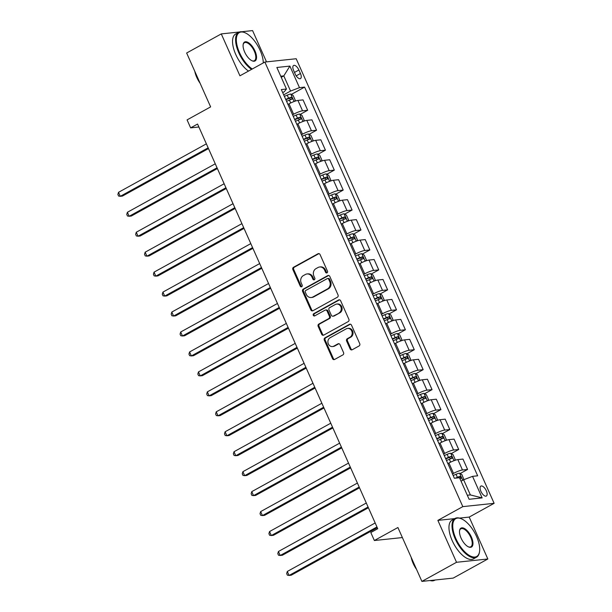<?xml version="1.0" encoding="UTF-8"?>
<svg xmlns="http://www.w3.org/2000/svg" width="612" height="612" viewBox="0 0 612 612"><rect width="100%" height="100%" fill="white"/><g stroke="black" fill="none" stroke-linecap="round" stroke-linejoin="round"><path stroke-width="0.92" d="M327.015 272.837A1.216 1.071 -96 0 0 327.481 271.215L320.068 254.569A1.737 1.522 -96 0 0 318.01 253.75L293.531 267.26A1.737 1.522 -96 0 0 292.873 269.578L300.285 286.225A1.216 1.071 -96 0 0 302.19 285.177L301.226 283.019A5.569 4.881 -96 0 1 303.345 275.607L305.388 274.482A5.569 4.881 -96 0 1 307.033 273.954A5.569 4.881 -96 0 1 311.975 277.091L312.931 279.248A1.216 1.071 -96 0 0 314.836 278.2L313.872 276.043A5.569 4.881 -96 0 1 315.991 268.63L318.033 267.498A5.569 4.881 -96 0 1 319.678 266.977A5.569 4.881 -96 0 1 324.62 270.114L325.576 272.271A1.216 1.071 -96 0 0 327.015 272.837M486.318 490.778A5.669 2.555 61.1 0 0 480.871 486.096A5.669 2.555 61.1 0 0 480.902 491.344A5.669 2.555 61.1 0 0 486.356 496.026A5.669 2.555 61.1 0 0 486.318 490.778M350.14 348.939A1.737 1.522 -96 0 0 352.198 349.758L359.068 345.964A1.737 1.522 -96 0 0 359.726 343.646L351.495 325.156A1.737 1.522 -96 0 0 349.437 324.345L324.964 337.847A1.737 1.522 -96 0 0 324.299 340.165L332.53 358.655A1.737 1.522 -96 0 0 334.588 359.474L342.888 354.891A1.737 1.522 -96 0 0 343.546 352.581L340.027 344.663A1.737 1.522 -96 0 0 337.969 343.845L333.854 346.117A4.651 4.085 -96 0 1 332.477 346.553A4.651 4.085 -96 0 1 328.078 343.164A4.651 4.085 -96 0 1 330.12 337.732L346.231 328.843A4.651 4.085 -96 0 1 347.608 328.407A4.651 4.085 -96 0 1 352.007 331.796A4.651 4.085 -96 0 1 349.965 337.227L347.279 338.711A1.737 1.522 -96 0 0 346.622 341.022L350.14 348.939L350.99 348.848A1.737 1.522 -96 0 0 352.099 349.804M239.491 31.985L221.276 33.905L186.645 53.014L210.627 106.893L187.081 119.883L190.63 127.87L197.561 124.045L377.734 528.714L370.803 532.539L374.36 540.518L402.375 537.566M454.762 518.601L437.871 520.384L456.529 562.29L421.897 581.4L397.907 527.521L374.36 540.518M437.871 520.384L462.81 506.629L264.866 62.049L296.185 58.744L494.121 503.324L462.81 506.629M221.276 33.905L239.935 75.811L264.866 62.049M337.373 297.233A1.737 1.522 -96 0 0 338.031 294.915L329.799 276.425A1.737 1.522 -96 0 0 327.741 275.614L303.269 289.116A1.737 1.522 -96 0 0 302.603 291.434L310.835 309.924A1.737 1.522 -96 0 0 312.893 310.743L337.373 297.233M340.647 300.79L348.878 319.28A1.737 1.522 -96 0 1 348.22 321.598L323.74 335.108A1.737 1.522 -96 0 1 321.683 334.29L318.163 326.38A1.737 1.522 -96 0 1 318.821 324.062L328.751 318.584A1.737 1.522 -96 0 0 329.409 316.266L327.076 311.018A1.737 1.522 -96 0 0 325.018 310.2L314.683 315.899A1.216 1.071 -96 0 1 313.704 313.711L338.589 299.979A1.737 1.522 -96 0 1 340.647 300.79M456.529 562.29L487.841 558.986L453.209 578.095L421.897 581.4M266.518 61.873L252.588 30.6L241.625 31.755M293.638 70.548L295.206 74.06A5.493 2.471 61.1 0 0 300.484 78.588A5.493 2.471 61.1 0 0 300.454 73.501L298.885 69.99A5.493 2.471 61.1 0 0 293.607 65.461A5.493 2.471 61.1 0 0 293.638 70.548M282.683 92.611L284.289 91.724L286.447 89.023L281.329 89.559L454.387 478.263L459.513 477.727L469.106 499.277L482.141 497.9L470.368 494.932L463.621 479.762L461.05 481.185M286.447 89.023L276.853 67.473L289.889 66.096L299.482 87.646L290.555 91.058L283.685 94.852M291.35 94.416L304.6 87.103L299.482 87.646M304.6 87.103L477.666 475.807L472.548 476.35L482.141 497.9M487.841 558.986L469.19 517.079L494.121 503.324M190.63 127.87L198.877 126.998M281.237 77.311L283.8 75.896L280.747 76.217M290.555 91.058L283.8 75.896L289.889 66.096M460.148 473.543L467.583 469.442L462.465 469.985A7.092 1.178 156 0 0 453.538 473.397L452.482 473.979M467.583 469.442L462.963 459.069L457.845 459.604A7.092 1.178 156 0 0 448.917 463.024L447.862 463.605M451.266 453.591L458.702 449.491L453.576 450.027A7.092 1.178 156 0 0 444.649 453.446L443.601 454.028M458.702 449.491L454.081 439.11L448.956 439.653A7.092 1.178 156 0 0 440.028 443.065L438.98 443.646M442.384 433.633L449.812 429.532L444.694 430.075A7.092 1.178 156 0 0 435.767 433.487L434.711 434.069M449.812 429.532L445.192 419.159L440.074 419.702A7.092 1.178 156 0 0 431.146 423.114L430.091 423.695M433.495 413.681L440.931 409.581L435.813 410.124A7.092 1.178 156 0 0 426.885 413.536L425.83 414.117M440.931 409.581L436.31 399.208L431.192 399.743A7.092 1.178 156 0 0 422.265 403.163L421.209 403.744M424.613 393.73L432.049 389.63L426.924 390.165A7.092 1.178 156 0 0 417.996 393.585L416.948 394.166M432.049 389.63L427.428 379.249L422.303 379.792A7.092 1.178 156 0 0 413.375 383.204L412.327 383.785M415.732 373.771L423.16 369.671L418.042 370.214A7.092 1.178 156 0 0 409.114 373.626L408.059 374.207M423.16 369.671L418.539 359.298L413.421 359.833A7.092 1.178 156 0 0 404.494 363.253L403.438 363.834M406.842 353.82L414.278 349.72L409.16 350.255A7.092 1.178 156 0 0 400.233 353.675L399.177 354.256M414.278 349.72L409.658 339.339L404.54 339.882A7.092 1.178 156 0 0 395.612 343.294L394.556 343.875M397.961 333.869L405.396 329.761L400.271 330.304A7.092 1.178 156 0 0 391.343 333.716L390.295 334.297M405.396 329.761L400.776 319.387L395.65 319.931A7.092 1.178 156 0 0 386.723 323.343L385.675 323.924M389.079 313.91L396.507 309.81L391.389 310.353A7.092 1.178 156 0 0 382.462 313.765L381.406 314.346M396.507 309.81L391.887 299.436L386.769 299.972A7.092 1.178 156 0 0 377.841 303.391L376.785 303.973M380.19 293.959L387.625 289.858L382.508 290.394A7.092 1.178 156 0 0 373.58 293.814L372.524 294.395M387.625 289.858L383.005 279.477L377.887 280.021A7.092 1.178 156 0 0 368.959 283.433L367.904 284.014M371.308 274L378.744 269.9L373.618 270.443A7.092 1.178 156 0 0 364.691 273.855L363.643 274.436M378.744 269.9L374.123 259.526L368.998 260.069A7.092 1.178 156 0 0 360.07 263.481L359.022 264.063M362.426 254.049L369.855 249.948L364.737 250.492A7.092 1.178 156 0 0 355.809 253.903L354.753 254.485M369.855 249.948L365.234 239.575L360.116 240.111A7.092 1.178 156 0 0 351.189 243.53L350.133 244.112M353.537 234.098L360.973 229.997L355.855 230.533A7.092 1.178 156 0 0 346.928 233.952L345.872 234.526M360.973 229.997L356.352 219.616L351.234 220.159A7.092 1.178 156 0 0 342.307 223.571L341.251 224.153M344.655 214.139L352.091 210.038L346.966 210.582A7.092 1.178 156 0 0 338.038 213.993L336.99 214.575M352.091 210.038L347.471 199.665L342.345 200.201A7.092 1.178 156 0 0 333.418 203.62L332.37 204.201M335.774 194.188L343.202 190.087L338.084 190.623A7.092 1.178 156 0 0 329.157 194.042L328.101 194.624M343.202 190.087L338.581 179.706L333.464 180.249A7.092 1.178 156 0 0 324.536 183.661L323.488 184.243M326.885 174.229L334.32 170.128L329.202 170.672A7.092 1.178 156 0 0 320.275 174.083L319.219 174.665M334.32 170.128L329.7 159.755L324.582 160.298A7.092 1.178 156 0 0 315.654 163.71L314.599 164.291M318.003 154.278L325.439 150.177L320.313 150.72A7.092 1.178 156 0 0 311.386 154.132L310.338 154.714M325.439 150.177L320.818 139.804L315.693 140.339A7.092 1.178 156 0 0 306.773 143.759L305.717 144.34M309.121 134.326L316.549 130.226L311.432 130.761A7.092 1.178 156 0 0 302.504 134.181L301.448 134.762M316.549 130.226L311.929 119.845L306.811 120.388A7.092 1.178 156 0 0 297.883 123.8L296.835 124.381M300.232 114.368L307.668 110.267L302.55 110.81A7.092 1.178 156 0 0 293.622 114.222L292.567 114.804M307.668 110.267L303.047 99.894L297.929 100.429A7.092 1.178 156 0 0 289.002 103.849L287.946 104.43M467.316 495.253L470.368 494.932M463.621 479.762L472.548 476.35M469.19 517.079L459.513 518.104M327.068 272.807A1.216 1.071 -96 0 1 326.425 272.179L325.462 270.022A5.569 4.881 -96 0 0 320.527 266.893L319.678 266.977M307.033 273.954L307.882 273.87A5.569 4.881 -96 0 1 312.816 277.007L313.78 279.156A1.216 1.071 -96 0 0 314.423 279.791M318.959 253.613A1.737 1.522 -96 0 0 318.86 253.666L294.38 267.169A1.737 1.522 -96 0 0 293.722 269.487L301.135 286.133A1.216 1.071 -96 0 0 301.777 286.768M328.69 275.469A1.737 1.522 -96 0 0 328.59 275.522L304.11 289.025A1.737 1.522 -96 0 0 303.453 291.343L311.684 309.833A1.737 1.522 -96 0 0 312.793 310.789M328.667 279.202A1.216 1.071 -96 0 0 327.221 278.628L305.74 290.486A1.216 1.071 -96 0 0 305.273 292.108L306.283 294.38A5.569 4.881 -96 0 0 311.225 297.516A5.569 4.881 -96 0 0 312.87 296.996L327.558 288.887A5.569 4.881 -96 0 0 329.677 281.474L328.667 279.202L329.508 279.11A1.216 1.071 -96 0 0 328.43 278.429L327.581 278.514M311.225 297.516L312.066 297.424A5.569 4.881 -96 0 0 313.719 296.904L312.87 296.996M329.508 279.11L330.518 281.382A5.569 4.881 -96 0 1 328.399 288.803L313.719 296.904M325.53 310.039L326.38 309.947A1.737 1.522 -96 0 1 327.925 310.927L330.258 316.175A1.737 1.522 -96 0 1 329.593 318.492L319.671 323.97A1.737 1.522 -96 0 0 319.005 326.288L322.532 334.198A1.737 1.522 -96 0 0 323.641 335.154M339.538 299.842A1.737 1.522 -96 0 0 339.438 299.888L314.553 313.619A1.216 1.071 -96 0 0 314.736 315.868M339.048 312.9A4.651 4.085 -96 0 0 341.091 307.469A4.651 4.085 -96 0 0 336.699 304.08A4.651 4.085 -96 0 0 335.315 304.516L329.638 307.645A1.737 1.522 -96 0 0 328.981 309.963L331.314 315.211A1.737 1.522 -96 0 0 333.372 316.029L339.897 312.808A4.651 4.085 -96 0 0 341.94 307.377A4.651 4.085 -96 0 0 337.541 303.988L336.699 304.08M332.859 316.197L333.708 316.106A1.737 1.522 -96 0 0 334.221 315.945L333.372 316.029M339.897 312.808L334.221 315.945M347.608 328.407L348.457 328.315A4.651 4.085 -96 0 1 352.856 331.712A4.651 4.085 -96 0 1 350.814 337.135L348.129 338.62A1.737 1.522 -96 0 0 347.463 340.938L350.99 348.848M332.477 346.553L333.318 346.461A4.651 4.085 -96 0 0 334.703 346.025L333.854 346.117M338.91 343.707A1.737 1.522 -96 0 0 338.811 343.76L334.703 346.025M350.385 324.207A1.737 1.522 -96 0 0 350.286 324.253L325.806 337.755A1.737 1.522 -96 0 0 325.148 340.073L333.379 358.563A1.737 1.522 -96 0 0 334.489 359.519M294.67 101.301L295.252 100.246L293.117 95.457L290.715 94.041A4.697 0.78 156 0 0 287.227 95.151L284.358 96.367M288.703 104.009L287.908 104.346M206.374 143.843L118.514 192.321L120.289 196.314L122.4 196.092L208.485 148.594M286.561 101.317L289.43 100.1A4.697 0.78 -24 0 1 292.115 99.152L291.258 97.239A4.697 0.78 156 0 0 288.573 98.18L285.705 99.396M285.865 99.748L288.512 98.631A2.394 0.398 -24 0 1 289.269 98.333L290.585 99.152M118.514 192.321L117.879 194.448L118.59 196.047L120.289 196.314L208.149 147.829M303.552 121.252L304.133 120.204L302.007 115.416L299.597 113.993A4.697 0.78 156 0 0 296.109 115.102L293.24 116.318M297.585 123.968L296.797 124.305M215.256 163.794L127.395 212.28L129.17 216.266L131.289 216.044L217.375 168.545M295.443 121.268L298.312 120.051A4.697 0.78 -24 0 1 300.997 119.103L300.148 117.19A4.697 0.78 156 0 0 297.463 118.139L294.594 119.355M294.747 119.707L297.394 118.583A2.394 0.398 -24 0 1 298.151 118.292L299.475 119.11M127.395 212.28L126.76 214.399L127.472 215.998L129.17 216.266L217.038 167.787M312.441 141.211L313.023 140.156L310.888 135.367L308.486 133.952A4.697 0.78 156 0 0 304.998 135.061L302.129 136.277M306.474 143.919L305.679 144.256M224.145 183.753L136.277 232.231L138.052 236.224L140.171 236.002L226.256 188.496M304.332 141.227L307.201 140.01A4.697 0.78 -24 0 1 309.879 139.062L309.029 137.142A4.697 0.78 156 0 0 306.344 138.09L303.476 139.306M303.636 139.658L306.275 138.541A2.394 0.398 -24 0 1 307.033 138.243L308.356 139.062M136.277 232.231L135.642 234.358L136.354 235.949L138.052 236.224L225.92 187.739M321.323 161.163L321.904 160.115L319.77 155.326L317.368 153.903A4.697 0.78 156 0 0 313.88 155.012L311.011 156.228M315.356 163.871L314.56 164.207M233.027 203.704L145.166 252.19L146.941 256.176L149.053 255.954L235.138 208.455M313.214 161.178L316.083 159.962A4.697 0.78 -24 0 1 318.768 159.013L317.911 157.1A4.697 0.78 156 0 0 315.226 158.041L312.357 159.258M312.518 159.617L315.157 158.493A2.394 0.398 -24 0 1 315.922 158.202L317.238 159.021M145.166 252.19L144.531 254.309L145.243 255.908L146.941 256.176L234.801 207.697M330.205 181.114L330.786 180.066L328.659 175.277L326.25 173.862A4.697 0.78 156 0 0 322.761 174.963L319.892 176.18M324.238 183.83L323.45 184.166M241.908 223.655L154.048 272.141L155.823 276.134L157.942 275.905L244.027 228.406M322.096 181.129L324.964 179.913A4.697 0.78 -24 0 1 327.649 178.972L326.8 177.052A4.697 0.78 156 0 0 324.115 178L321.246 179.217M321.399 179.568L324.046 178.444A2.394 0.398 -24 0 1 324.804 178.153L326.127 178.972M154.048 272.141L153.413 274.268L154.125 275.859L155.823 276.134L243.691 227.649M263.298 62.914A21.619 9.738 61.1 0 0 260.138 50.406A21.619 9.738 61.1 0 0 245.098 32.773A21.619 9.738 61.1 0 0 239.491 52.578A21.619 9.738 61.1 0 0 252.289 68.988M251.555 69.393A22.154 9.976 -118.9 0 1 238.818 52.839A22.154 9.976 -118.9 0 1 238.695 32.329A22.154 9.976 -118.9 0 1 244.563 32.543A22.154 9.976 -118.9 0 1 244.831 32.666M254.975 50.949A10.809 4.865 -118.9 0 1 252.175 60.848A10.809 4.865 -118.9 0 1 244.655 52.035A10.809 4.865 -118.9 0 1 243.155 44.508A10.809 4.865 -118.9 0 1 248.005 42.404A10.809 4.865 -118.9 0 1 254.975 50.949M251.899 60.726A10.282 4.628 61.1 0 0 254.363 60.718A10.282 4.628 61.1 0 0 254.309 51.201A10.282 4.628 61.1 0 0 244.433 42.725A10.282 4.628 61.1 0 0 243.117 44.806M200.124 83.293A15.95 7.183 -118.9 0 1 196.758 77.372A15.95 7.183 -118.9 0 1 194.784 71.298M248.51 71.076A22.154 9.976 -118.9 0 1 235.773 54.522A22.154 9.976 -118.9 0 1 235.651 34.012L238.695 32.329M476.557 536.487A21.619 9.738 61.1 0 0 461.517 518.854A21.619 9.738 61.1 0 0 455.909 538.667A21.619 9.738 61.1 0 0 469.848 555.75A21.619 9.738 61.1 0 0 479.556 551.55A21.619 9.738 61.1 0 0 476.557 536.487M479.502 551.825A22.154 9.976 -118.9 0 1 479.464 552.116A22.154 9.976 -118.9 0 1 476.519 557.203A22.154 9.976 -118.9 0 1 455.236 538.92A22.154 9.976 -118.9 0 1 455.114 518.41A22.154 9.976 -118.9 0 1 460.981 518.624A22.154 9.976 -118.9 0 1 461.249 518.747M471.393 537.03A10.809 4.865 -118.9 0 1 468.593 546.937A10.809 4.865 -118.9 0 1 461.073 538.116A10.809 4.865 -118.9 0 1 459.574 530.589A10.809 4.865 -118.9 0 1 464.424 528.485A10.809 4.865 -118.9 0 1 471.393 537.03M468.318 546.807A10.282 4.628 61.1 0 0 470.781 546.807A10.282 4.628 61.1 0 0 470.727 537.282A10.282 4.628 61.1 0 0 460.851 528.806A10.282 4.628 61.1 0 0 459.536 530.887M416.543 569.374A15.95 7.183 -118.9 0 1 413.177 563.453A15.95 7.183 -118.9 0 1 411.203 557.379M476.519 557.203L473.474 558.878A22.154 9.976 -118.9 0 1 452.192 540.603A22.154 9.976 -118.9 0 1 452.069 520.093L455.114 518.41M435.209 579.992L434.681 580.283A22.154 9.976 -118.9 0 1 430.091 580.536M339.094 201.073L339.675 200.017L337.541 195.228L335.139 193.813A4.697 0.78 156 0 0 331.65 194.922L328.782 196.138M333.127 203.781L332.331 204.117M250.798 243.614L162.93 292.092L164.705 296.086L166.824 295.864L252.909 248.357M330.985 201.088L333.854 199.872A4.697 0.78 -24 0 1 336.531 198.923L335.682 197.01A4.697 0.78 156 0 0 332.997 197.951L330.128 199.168M330.289 199.52L332.928 198.403A2.394 0.398 -24 0 1 333.685 198.104L335.009 198.923M162.93 292.092L162.295 294.219L163.006 295.818L164.705 296.086L252.572 247.6M347.976 221.024L348.557 219.976L346.423 215.187L344.02 213.764A4.697 0.78 156 0 0 340.532 214.873L337.663 216.09M342.009 223.74L341.213 224.076M259.679 263.565L171.811 312.051L173.594 316.037L175.705 315.815L261.791 268.316M339.867 221.039L342.735 219.823A4.697 0.78 -24 0 1 345.42 218.874L344.564 216.962A4.697 0.78 156 0 0 341.878 217.91L339.01 219.127M339.17 219.478L341.81 218.354A2.394 0.398 -24 0 1 342.575 218.063L343.89 218.882M171.811 312.051L171.184 314.17L171.895 315.769L173.594 316.037L261.454 267.559M356.857 240.983L357.439 239.927L355.312 235.138L352.902 233.723A4.697 0.78 156 0 0 349.414 234.832L346.545 236.048M350.89 243.691L350.102 244.027M268.561 283.517L180.701 332.002L182.475 335.996L184.595 335.774L270.68 288.267M348.748 240.99L351.617 239.774A4.697 0.78 -24 0 1 354.302 238.833L353.453 236.913A4.697 0.78 156 0 0 350.768 237.861L347.899 239.078M348.052 239.43L350.699 238.313A2.394 0.398 -24 0 1 351.456 238.014L352.78 238.833M180.701 332.002L180.066 334.129L180.777 335.72L182.475 335.996L270.343 287.51M365.747 260.934L366.328 259.878L364.194 255.089L361.791 253.674A4.697 0.78 156 0 0 358.295 254.783L355.434 256M359.78 263.642L358.984 263.979M277.45 303.476L189.582 351.954L191.357 355.947L193.476 355.725L279.562 308.226M357.637 260.949L360.499 259.733A4.697 0.78 -24 0 1 363.184 258.784L362.335 256.872A4.697 0.78 156 0 0 359.649 257.813L356.781 259.029M356.941 259.381L359.581 258.264A2.394 0.398 -24 0 1 360.338 257.966L361.661 258.792M189.582 351.954L188.947 354.08L189.659 355.679L191.357 355.947L279.225 307.469M374.628 280.885L375.21 279.837L373.075 275.048L370.673 273.633A4.697 0.78 156 0 0 367.185 274.734L364.316 275.951M368.661 283.601L367.866 283.937M286.332 323.427L198.464 371.912L200.246 375.906L202.358 375.676L288.443 328.177M366.519 280.9L369.388 279.684A4.697 0.78 -24 0 1 372.073 278.735L371.216 276.823A4.697 0.78 156 0 0 368.531 277.772L365.662 278.988M365.823 279.34L368.462 278.215A2.394 0.398 -24 0 1 369.227 277.925L370.543 278.743M198.464 371.912L197.837 374.031L198.548 375.63L200.246 375.906L288.107 327.42M383.51 300.844L384.091 299.788L381.965 294.999L379.555 293.584A4.697 0.78 156 0 0 376.066 294.693L373.198 295.91M377.543 303.552L376.755 303.889M295.214 343.386L207.353 391.864L209.128 395.857L211.247 395.635L297.333 348.129M375.401 300.859L378.27 299.643A4.697 0.78 -24 0 1 380.955 298.694L380.106 296.774A4.697 0.78 156 0 0 377.42 297.723L374.552 298.939M374.705 299.291L377.352 298.174A2.394 0.398 -24 0 1 378.109 297.876L379.425 298.694M207.353 391.864L206.718 393.99L207.43 395.589L209.128 395.857L296.988 347.371M392.399 320.795L392.981 319.747L390.846 314.958L388.444 313.535A4.697 0.78 156 0 0 384.948 314.644L382.087 315.861M386.432 323.511L385.637 323.84M304.103 363.337L216.235 411.822L218.01 415.808L220.129 415.586L306.214 368.087M384.29 320.81L387.151 319.594A4.697 0.78 -24 0 1 389.836 318.645L388.987 316.733A4.697 0.78 156 0 0 386.302 317.682L383.433 318.898M383.594 319.25L386.233 318.125A2.394 0.398 -24 0 1 386.991 317.835L388.314 318.653M216.235 411.822L215.6 413.942L216.311 415.54L218.01 415.808L305.878 367.33M401.281 340.746L401.862 339.698L399.728 334.909L397.326 333.494A4.697 0.78 156 0 0 393.837 334.596L390.969 335.812M395.314 343.462L394.518 343.799M312.984 383.288L225.117 431.774L226.899 435.767L229.01 435.537L315.096 388.039M393.172 340.762L396.041 339.545A4.697 0.78 -24 0 1 398.726 338.604L397.869 336.684A4.697 0.78 156 0 0 395.184 337.633L392.315 338.849M392.476 339.201L395.115 338.076A2.394 0.398 -24 0 1 395.88 337.786L397.196 338.604M225.117 431.774L224.489 433.9L225.201 435.492L226.899 435.767L314.759 387.281M410.162 360.705L410.744 359.649L408.617 354.861L406.207 353.445A4.697 0.78 156 0 0 402.719 354.555L399.85 355.771M404.195 363.413L403.407 363.75M321.866 403.247L234.006 451.725L235.781 455.718L237.9 455.496L323.985 407.997M402.053 360.72L404.922 359.504A4.697 0.78 -24 0 1 407.607 358.555L406.758 356.643A4.697 0.78 156 0 0 404.073 357.584L401.204 358.8M401.357 359.152L404.004 358.035A2.394 0.398 -24 0 1 404.762 357.737L406.077 358.555M234.006 451.725L233.371 453.852L234.082 455.45L235.781 455.718L323.641 407.232M419.044 380.656L419.633 379.608L417.499 374.819L415.097 373.397A4.697 0.78 156 0 0 411.601 374.506L408.739 375.722M413.085 383.372L412.289 383.709M330.755 423.198L242.888 471.684L244.662 475.669L246.781 475.447L332.867 427.949M410.943 380.672L413.804 379.455A4.697 0.78 -24 0 1 416.489 378.507L415.64 376.594A4.697 0.78 156 0 0 412.955 377.543L410.086 378.759M410.247 379.111L412.886 377.987A2.394 0.398 -24 0 1 413.643 377.696L414.967 378.514M242.888 471.684L242.253 473.803L242.964 475.402L244.662 475.669L332.53 427.191M427.933 400.615L428.515 399.559L426.38 394.771L423.978 393.355A4.697 0.78 156 0 0 420.49 394.465L417.621 395.681M421.966 403.323L421.171 403.66M339.637 443.157L251.769 491.635L253.552 495.628L255.663 495.406L341.748 447.9M419.824 400.623L422.693 399.407A4.697 0.78 -24 0 1 425.378 398.466L424.521 396.545A4.697 0.78 156 0 0 421.836 397.494L418.968 398.71M419.128 399.062L421.767 397.945A2.394 0.398 -24 0 1 422.532 397.647L423.848 398.466M251.769 491.635L251.142 493.762L251.853 495.353L253.552 495.628L341.412 447.142M436.815 420.566L437.396 419.511L435.27 414.722L432.86 413.307A4.697 0.78 156 0 0 429.372 414.416L426.503 415.632M430.848 423.274L430.06 423.611M348.519 463.108L260.658 511.594L262.433 515.579L264.552 515.358L350.638 467.859M428.706 420.582L431.575 419.365A4.697 0.78 -24 0 1 434.26 418.417L433.411 416.504A4.697 0.78 156 0 0 430.726 417.445L427.857 418.662M428.01 419.021L430.657 417.897A2.394 0.398 -24 0 1 431.414 417.606L432.73 418.424M260.658 511.594L260.024 513.713L260.735 515.312L262.433 515.579L350.293 467.101M445.697 440.518L446.286 439.47L444.151 434.681L441.749 433.265A4.697 0.78 156 0 0 438.253 434.367L435.384 435.583M439.737 443.233L438.942 443.57M357.408 483.059L269.54 531.545L271.315 535.538L273.434 535.309L359.519 487.81M437.595 440.533L440.456 439.317A4.697 0.78 -24 0 1 443.142 438.376L442.292 436.455A4.697 0.78 156 0 0 439.607 437.404L436.738 438.62M436.899 438.972L439.538 437.848A2.394 0.398 -24 0 1 440.296 437.557L441.619 438.376M269.54 531.545L268.905 533.672L269.617 535.263L271.315 535.538L359.183 487.053M454.586 460.476L455.167 459.421L453.033 454.632L450.631 453.217A4.697 0.78 156 0 0 447.142 454.326L444.274 455.542M448.619 463.185L447.823 463.521M366.29 503.018L278.422 551.496L280.204 555.489L282.316 555.268L368.401 507.761M446.477 460.492L449.346 459.275A4.697 0.78 -24 0 1 452.031 458.327L451.174 456.407A4.697 0.78 156 0 0 448.489 457.355L445.62 458.572M445.781 458.923L448.42 457.807A2.394 0.398 -24 0 1 449.185 457.508L450.501 458.327M278.422 551.496L277.794 553.623L278.506 555.222L280.204 555.489L368.064 507.004M463.896 479.663L461.915 474.591L459.513 473.168A4.697 0.78 156 0 0 456.024 474.277L453.155 475.493M375.171 522.969L287.311 571.455L289.086 575.441L291.205 575.219L377.29 527.72M459.895 478.584A4.697 0.78 -24 0 1 460.913 478.278L460.056 476.366A4.697 0.78 156 0 0 457.378 477.314L455.366 478.163M456.682 478.026L457.309 477.758A2.394 0.398 -24 0 1 458.067 477.467L460.056 476.366M287.311 571.455L286.676 573.574L287.388 575.173L289.086 575.441L376.946 526.963M453.538 473.397L448.917 463.024M444.649 453.446L440.028 443.065M435.767 433.487L431.146 423.114M426.885 413.536L422.265 403.163M417.996 393.585L413.375 383.204M409.114 373.626L404.494 363.253M400.233 353.675L395.612 343.294M391.343 333.716L386.723 323.343M382.462 313.765L377.841 303.391M373.58 293.814L368.959 283.433M364.691 273.855L360.07 263.481M355.809 253.903L351.189 243.53M346.928 233.952L342.307 223.571M338.038 213.993L333.418 203.62M329.157 194.042L324.536 183.661M320.275 174.083L315.654 163.71M311.386 154.132L306.773 143.759M302.504 134.181L297.883 123.8M293.622 114.222L289.002 103.849M302.55 110.81L297.929 100.429M311.432 130.761L306.811 120.388M320.313 150.72L315.693 140.339M329.202 170.672L324.582 160.298M338.084 190.623L333.464 180.249M346.966 210.582L342.345 200.201M355.855 230.533L351.234 220.159M364.737 250.492L360.116 240.111M373.618 270.443L368.998 260.069M382.508 290.394L377.887 280.021M391.389 310.353L386.769 299.972M400.271 330.304L395.65 319.931M409.16 350.255L404.54 339.882M418.042 370.214L413.421 359.833M426.924 390.165L422.303 379.792M435.813 410.124L431.192 399.743M444.694 430.075L440.074 419.702M453.576 450.027L448.956 439.653M462.465 469.985L457.845 459.604M294.479 72.423L298.885 69.99M296.193 75.85L300.454 73.501M325.462 270.022L324.62 270.114M313.78 279.156L312.931 279.248M312.816 277.007L311.975 277.091M301.135 286.133L300.285 286.225M293.722 269.487L292.873 269.578M294.38 267.169L293.531 267.26M318.86 253.666L318.01 253.75M326.425 272.179L325.576 272.271M311.684 309.833L310.835 309.924M303.453 291.343L302.603 291.434M304.11 289.025L303.269 289.116M328.59 275.522L327.741 275.614M328.399 288.803L327.558 288.887M330.518 281.382L329.677 281.474M322.532 334.198L321.683 334.29M319.005 326.288L318.163 326.38M319.671 323.97L318.821 324.062M329.593 318.492L328.751 318.584M330.258 316.175L329.409 316.266M327.925 310.927L327.076 311.018M314.553 313.619L313.704 313.711M339.438 299.888L338.589 299.979M347.463 340.938L346.622 341.022M348.129 338.62L347.279 338.711M350.814 337.135L349.965 337.227M338.811 343.76L337.969 343.845M333.379 358.563L332.53 358.655M325.148 340.073L324.299 340.165M325.806 337.755L324.964 337.847M350.286 324.253L349.437 324.345M294.089 101.515L290.776 94.08M288.573 98.18L287.227 95.151M290.708 102.969L289.43 100.1M289.269 98.333L291.258 97.239M302.971 121.467L299.658 114.031M297.463 118.139L296.109 115.102M299.589 122.92L298.312 120.051M298.151 118.292L300.148 117.19M311.852 141.426L308.547 133.982M306.344 138.09L304.998 135.061M308.479 142.879L307.201 140.01M307.033 138.243L309.029 137.142M320.742 161.377L317.429 153.941M315.226 158.041L313.88 155.012M317.36 162.83L316.083 159.962M315.922 158.202L317.911 157.1M329.623 181.328L326.311 173.892M324.115 178L322.761 174.963M326.242 182.781L324.964 179.913M324.804 178.153L326.8 177.052M338.505 201.287L335.2 193.851M332.997 197.951L331.65 194.922M335.131 202.74L333.854 199.872M333.685 198.104L335.682 197.01M347.394 221.238L344.082 213.802M341.878 217.91L340.532 214.873M344.013 222.692L342.735 219.823M342.575 218.063L344.564 216.962M356.276 241.189L352.963 233.753M350.768 237.861L349.414 234.832M352.894 242.65L351.617 239.774M351.456 238.014L353.453 236.913M365.157 261.148L361.853 253.712M359.649 257.813L358.295 254.783M361.784 262.602L360.499 259.733M360.338 257.966L362.335 256.872M374.047 281.099L370.734 273.663M368.531 277.772L367.185 274.734M370.665 282.553L369.388 279.684M369.227 277.925L371.216 276.823M382.928 301.058L379.616 293.615M377.42 297.723L376.066 294.693M379.547 302.512L378.27 299.643M378.109 297.876L380.106 296.774M391.81 321.009L388.505 313.573M386.302 317.682L384.948 314.644M388.429 322.463L387.151 319.594M386.991 317.835L388.987 316.733M400.699 340.961L397.387 333.525M395.184 337.633L393.837 334.596M397.318 342.414L396.041 339.545M395.88 337.786L397.869 336.684M409.581 360.919L406.269 353.484M404.073 357.584L402.719 354.555M406.2 362.373L404.922 359.504M404.762 357.737L406.758 356.643M418.463 380.871L415.158 373.435M412.955 377.543L411.601 374.506M415.081 382.324L413.804 379.455M413.643 377.696L415.64 376.594M427.352 400.829L424.039 393.386M421.836 397.494L420.49 394.465M423.971 402.283L422.693 399.407M422.532 397.647L424.521 396.545M436.234 420.781L432.921 413.345M430.726 417.445L429.372 414.416M432.852 422.234L431.575 419.365M431.414 417.606L433.411 416.504M445.115 440.732L441.81 433.296M439.607 437.404L438.253 434.367M441.734 442.185L440.456 439.317M440.296 437.557L442.292 436.455M454.005 460.691L450.692 453.255M448.489 457.355L447.142 454.326M450.623 462.144L449.346 459.275M449.185 457.508L451.174 456.407M462.718 480.259L459.574 473.206M457.378 477.314L456.024 474.277M245.098 32.773L244.563 32.543M461.517 518.854L460.981 518.624M479.556 551.55L479.464 552.116"/></g></svg>
